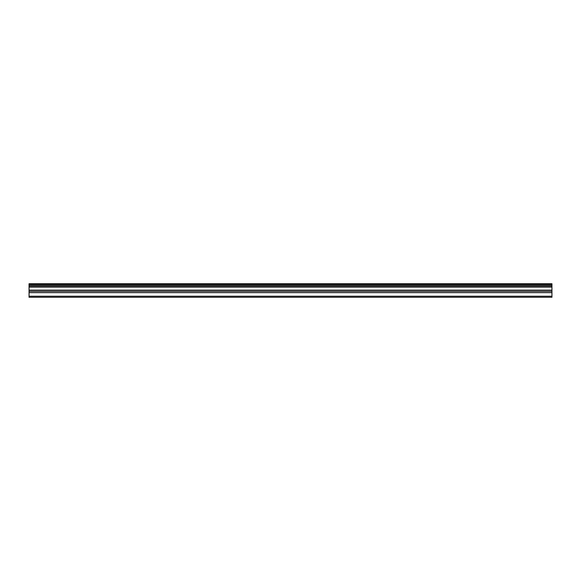 <?xml version="1.0" encoding="UTF-8"?>
<svg xmlns="http://www.w3.org/2000/svg" width="581" height="581" viewBox="0 0 581 581"><rect width="100%" height="100%" fill="white"/><g stroke="black" fill="none" stroke-linecap="round" stroke-linejoin="round"><path stroke-width="0.87" d="M29.05 296.223L29.05 283.746L551.95 283.746L551.95 297.254L29.05 297.254L29.05 296.223L551.95 296.223M29.05 292.657L551.95 292.657M29.05 287.152L551.95 287.152M29.05 286.048L551.95 286.048M551.95 284.581L29.05 284.581M29.05 285.67L551.95 285.67M551.95 290.137L29.05 290.137M29.05 291.335L551.95 291.335"/></g></svg>
